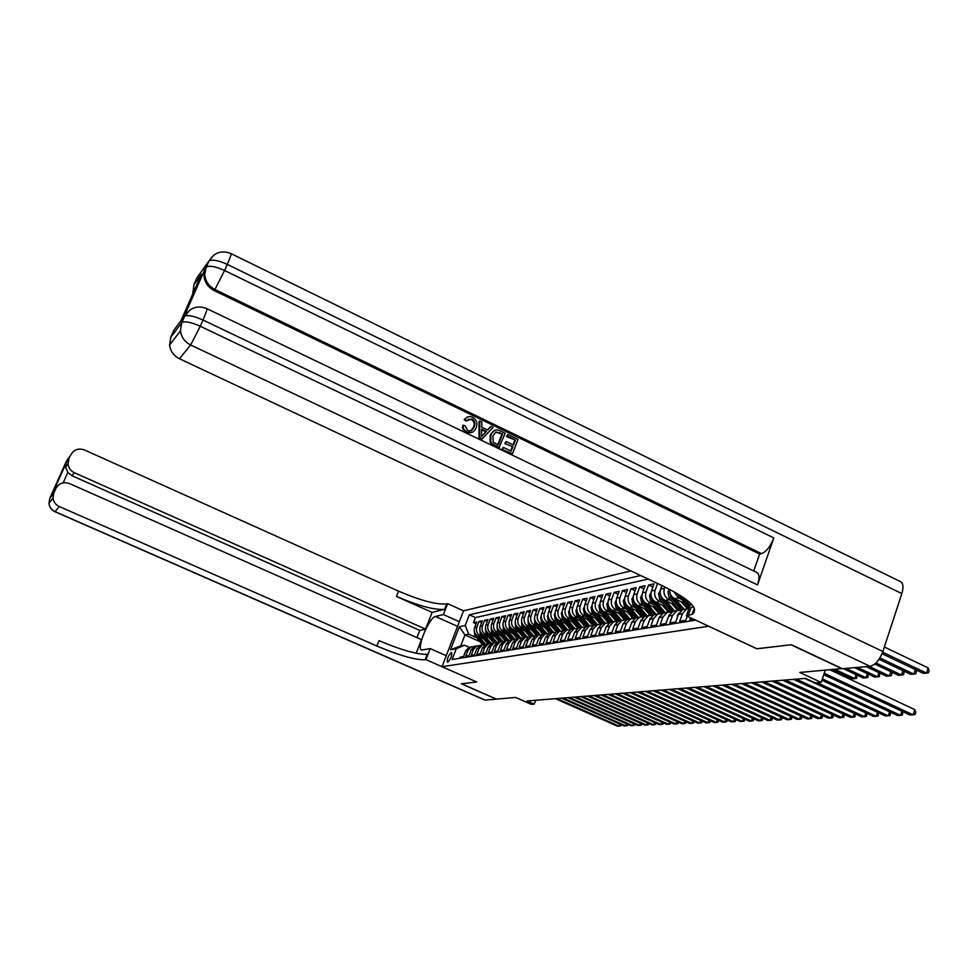 <?xml version="1.0" encoding="UTF-8"?>
<svg xmlns="http://www.w3.org/2000/svg" width="978" height="978" viewBox="0 0 978 978"><rect width="100%" height="100%" fill="white"/><g stroke="black" fill="none" stroke-linecap="round" stroke-linejoin="round"><path stroke-width="1.47" d="M447.643 662.228C450.834 659.038 452.166 655.773 451.616 652.448L451.408 652.448C448.23 655.651 446.909 658.915 447.447 662.228L447.643 662.228M630.908 570.932L463.548 610.81L442.032 666.69L708.683 626.226M55.868 488.413L53.142 492.117L66.039 463.279L70.893 454.819L66.492 460.98L49.731 498.474L53.79 493.071L52.995 498.046C53.533 501.934 55.624 504.77 59.255 506.518L55.086 511.653L485.186 700.114L496.323 699.136L461.371 683.793L476.689 681.959L461.53 683.769L496.482 699.123L515.626 697.436L531.286 704.343L534.232 704.123L535.663 700.285M842.058 668.561L799.808 672.461L821.165 682.424L825.249 670.223M756.923 648.744L791.006 644.771L841.997 668.744M459.843 658.255L460.296 657.069L463.535 656.544L465.687 650.92L467.875 650.541L471.237 646.947L474.306 646.482M467.875 650.541L465.711 656.189L469 655.651L471.176 649.979L473.401 649.588L476.787 645.969L479.892 645.504M473.401 649.588L471.225 655.297L474.574 654.747L476.763 649.013L479.024 648.622L482.447 644.979L485.589 644.502M479.024 648.622L476.836 654.38L480.247 653.83L482.447 648.035L484.758 647.644L488.193 643.964L491.384 643.487M484.758 647.644L482.545 653.451L486.029 652.888L488.242 647.045L490.589 646.641L494.061 642.925L497.301 642.448M490.589 646.641L488.364 652.497L491.91 651.923L494.147 646.03L496.531 645.627L500.039 641.874L503.315 641.397M496.531 645.627L494.293 651.531L497.9 650.945L500.161 645.003L502.594 644.588L506.115 640.798L509.452 640.321M502.594 644.588L500.333 650.553L504.012 649.954L506.286 643.952L508.768 643.524L512.325 639.698L515.699 639.233M508.768 643.524L506.494 649.551L510.247 648.94L512.533 642.876L515.064 642.448L518.646 638.585L522.069 638.108M515.064 642.448L512.765 648.524L516.592 647.901L518.89 641.788L521.482 641.348L525.088 637.448L528.572 636.971M521.482 641.348L519.171 647.485L523.071 646.849L525.382 640.676L528.022 640.223L531.665 636.287L535.198 635.81M528.022 640.223L525.687 646.421L529.673 645.773L532.008 639.539L534.685 639.074L538.365 635.113L541.946 634.636M534.685 639.074L532.35 645.346L536.409 644.673L538.756 638.377L541.494 637.913L545.198 633.903L548.841 633.426M541.494 637.913L539.135 644.233L543.279 643.561L545.651 637.204L548.438 636.715L552.179 632.668L555.871 632.191M548.438 636.715L546.066 643.108L550.284 642.424L552.68 635.993L555.528 635.504L559.294 631.409L563.059 630.944M555.528 635.504L553.132 641.959L557.436 641.25L559.844 634.759L562.766 634.257L566.555 630.138L570.382 629.661M562.766 634.257L560.345 640.786L564.746 640.064L567.179 633.512L570.15 632.998L573.976 628.83L577.864 628.353M570.15 632.998L567.717 639.575L572.203 638.854L574.648 632.228L577.68 631.702L581.543 627.485L585.504 627.02M577.68 631.702L575.235 638.353L579.82 637.607L582.289 630.908L585.394 630.382L589.282 626.128L593.304 625.651M585.394 630.382L582.912 637.106L587.607 636.336L590.089 629.575L593.255 629.037L597.179 624.734L601.274 624.257M593.255 629.037L590.761 635.822L595.553 635.04L598.059 628.206L601.299 627.656L605.26 623.304L609.416 622.839M601.299 627.656L598.78 634.514L603.683 633.72L606.201 626.812L609.514 626.238L613.512 621.849L617.741 621.385M609.514 626.238L606.983 633.182L611.983 632.375L614.539 625.382L617.913 624.808L621.947 620.358L626.25 619.893M617.913 624.808L615.358 631.825L620.48 630.981L623.047 623.927L626.507 623.328L630.578 618.842L634.954 618.377M626.507 623.328L623.927 630.419L629.172 629.575L631.751 622.424L635.297 621.825L639.404 617.277L643.866 616.825M635.297 621.825L632.693 629.001L638.059 628.12L640.663 620.896L644.282 620.284L648.426 615.688L652.974 615.235M644.282 620.284L641.666 627.534L647.143 626.641L649.771 619.331L653.487 618.695L657.668 614.062L662.302 613.622M653.487 618.695L650.847 626.042L656.458 625.125L659.111 617.741L662.901 617.081L667.118 612.387L671.837 611.959M662.901 617.081L660.236 624.514L665.981 623.573L668.659 616.103L672.546 615.431L676.8 610.675L681.617 610.248M672.546 615.431L669.857 622.949L675.749 621.984L678.439 614.416L682.424 613.732L686.715 608.927L689.074 608.304M682.424 613.732L679.71 621.336L685.737 620.358L687.216 616.201M690.505 617.741L689.808 619.697L693.426 619.111M665.431 606.666L655.957 602.24C651.69 599.697 650.187 595.932 651.47 590.969L654.05 583.817L648.61 584.991L652.901 586.996M656.189 608.292L646.91 603.976C642.68 601.458 641.201 597.741 642.473 592.827L645.028 585.761L639.722 586.898L643.903 588.854M647.167 609.893L638.072 605.663C633.891 603.181 632.424 599.502 633.683 594.648L636.213 587.656L631.018 588.768L635.113 590.688M638.341 611.458L629.416 607.326C625.284 604.869 623.83 601.238 625.076 596.433L627.595 589.502L622.521 590.602L626.519 592.472M629.71 612.986L620.969 608.939C616.861 606.507 615.431 602.925 616.666 598.169L619.172 591.323L614.196 592.387L618.108 594.208M621.262 614.49L612.693 610.529C608.634 608.12 607.216 604.575 608.438 599.869L610.92 593.096L606.054 594.147L609.881 595.92M612.998 615.957L604.6 612.081C600.565 609.697 599.172 606.189 600.382 601.531L602.851 594.832L598.084 595.859L601.837 597.595M604.917 617.399L596.666 613.597C592.68 611.25 591.299 607.766 592.509 603.169L594.954 596.531L590.284 597.534L593.952 599.233M597.008 618.805L588.915 615.089C584.966 612.766 583.585 609.318 584.795 604.759L587.216 598.194L582.656 599.184L586.238 600.834M589.257 620.186L581.311 616.543C577.399 614.245 576.042 610.834 577.228 606.323L579.636 599.832L575.174 600.785L578.683 602.411M581.678 621.543L573.866 617.962C569.991 615.688 568.646 612.326 569.832 607.851L572.216 601.421L567.839 602.362L571.286 603.952M574.245 622.864L566.58 619.367C562.741 617.118 561.409 613.781 562.582 609.355L564.954 602.986L560.663 603.915L564.037 605.455M566.959 624.172L559.44 620.737C555.626 618.499 554.306 615.199 555.48 610.822L557.827 604.526L553.621 605.431L556.922 606.935M559.832 625.443L552.436 622.069C548.658 619.869 547.362 616.605 548.511 612.265L550.846 606.018L546.726 606.91L549.966 608.389M552.839 626.69L545.577 623.389C541.836 621.201 540.541 617.974 541.69 613.683L544.012 607.497L539.966 608.365L543.132 609.82M545.981 627.925L538.841 624.673C535.137 622.521 533.854 619.318 535.003 615.064L537.301 608.939L533.34 609.795L536.445 611.213M539.257 629.123L532.24 625.944C528.572 623.805 527.301 620.627 528.438 616.421L530.724 610.358L526.836 611.189L529.88 612.583M532.668 630.309L525.773 627.179C522.13 625.064 520.871 621.922 521.995 617.754L524.269 611.739L520.455 612.558L523.438 613.927M526.201 631.47L519.428 628.402C515.809 626.299 514.562 623.194 515.687 619.062L517.937 613.108L514.196 613.915L517.13 615.248M519.868 632.607L513.193 629.6C509.611 627.521 508.377 624.429 509.489 620.345L511.726 614.441L508.047 615.235L510.932 616.531M513.646 633.72L507.081 630.761C503.523 628.707 502.301 625.651 503.413 621.592L505.626 615.749L502.02 616.531L504.844 617.803M507.533 634.82L501.078 631.91C497.557 629.881 496.347 626.849 497.447 622.827L499.648 617.045L496.103 617.803L498.878 619.062M501.543 635.896L495.186 633.047C491.689 631.03 490.491 628.023 491.579 624.05L493.768 618.304L490.296 619.05L493.022 620.284M495.65 636.959L489.403 634.147C485.944 632.155 484.746 629.184 485.834 625.235L487.998 619.551L484.587 620.284L487.264 621.482M489.88 637.998L483.719 635.235C480.284 633.255 479.11 630.309 480.186 626.409L482.337 620.761L478.988 621.482L481.604 622.668M821.165 682.424L815.2 682.864L805.554 678.377L527.093 700.969L534.232 704.123M479.966 641.666L464.953 634.954L460.748 645.896L464.501 645.211L456.286 648.732L452.154 659.49L695.651 620.138M456.286 648.732L450.491 649.771L459.354 626.739L465.222 625.48L469.318 614.82L640.639 575.504M492.655 641.397L491.751 640.993M482.362 636.776L480.369 635.883C476.946 633.915 475.773 630.981 476.836 627.094L478.988 621.482M484.196 639.025L478.144 636.311L480.369 635.883M498.487 640.419L497.521 639.991M488.01 635.712L485.98 634.808C482.533 632.815 481.347 629.869 482.423 625.932L484.587 620.284M504.416 639.429L503.401 638.964M493.743 634.624L491.702 633.707C488.23 631.702 487.032 628.72 488.12 624.759L490.296 619.05M510.467 638.414L509.391 637.925M499.599 633.524L497.533 632.595C494.024 630.565 492.826 627.558 493.914 623.561L496.103 617.803M516.629 637.387L515.492 636.874M505.553 632.399L503.462 631.458C499.929 629.416 498.719 626.372 499.819 622.338L502.02 616.531M515.21 621.861L515.626 627.411L522.912 636.348L521.702 635.798M511.628 631.25L509.514 630.297C505.944 628.231 504.721 625.162 505.834 621.103L508.047 615.235M529.318 635.284L528.034 634.71M517.814 630.089L515.675 629.123C512.081 627.032 510.834 623.94 511.959 619.832L514.196 613.915M535.846 634.209L534.489 633.597M524.11 628.891L521.946 627.913C518.328 625.81 517.069 622.68 518.193 618.536L520.455 612.558M542.497 633.108L541.078 632.46M530.528 627.68L528.352 626.69C524.697 624.563 523.426 621.409 524.563 617.228L526.836 611.189M549.294 631.984L547.79 631.299M537.081 626.446L534.868 625.443C531.188 623.292 529.905 620.101 531.042 615.883L533.34 609.795M556.225 630.847L554.636 630.125M543.756 625.186L541.519 624.172C537.802 621.996 536.519 618.781 537.655 614.514L539.966 608.365M563.291 629.685L561.616 628.927M550.565 623.903L548.303 622.864C544.55 620.675 543.255 617.424 544.404 613.12L546.726 606.91M570.504 628.512L568.744 627.705M557.509 622.583L555.223 621.543C551.433 619.331 550.125 616.042 551.286 611.69L553.621 605.431M577.876 627.314L576.018 626.47M564.599 621.25L562.277 620.186C558.462 617.949 557.13 614.636 558.304 610.248L560.663 603.915M585.406 626.091L583.45 625.199M571.824 619.881L569.477 618.805C565.626 616.543 564.282 613.194 565.467 608.756L567.839 602.362M593.084 624.856L591.03 623.903M579.208 618.487L576.824 617.399C572.937 615.113 571.592 611.727 572.778 607.252L575.174 600.785M600.944 623.585L598.768 622.595M586.739 617.069L584.331 615.969C580.406 613.658 579.037 610.235 580.235 605.7L582.656 599.184M608.976 622.301L606.678 621.25M594.428 615.614L591.996 614.49C588.035 612.155 586.653 608.707 587.851 604.123L590.284 597.534M617.179 620.993L614.759 619.881M602.289 614.135L599.82 612.998C595.822 610.639 594.428 607.142 595.639 602.521L598.084 595.859M625.578 619.661L623.023 618.487M610.309 612.619L607.815 611.47C603.768 609.074 602.362 605.541 603.585 600.871L606.054 594.147M634.025 618.243L631.458 617.057M618.512 611.067L615.981 609.905C611.898 607.485 610.48 603.915 611.715 599.196L614.196 592.387M642.363 616.653L640.089 615.602M626.898 609.49L624.319 608.304C620.211 605.859 618.768 602.252 620.015 597.472L622.521 590.602M650.957 615.076L648.927 614.123M635.455 607.876L632.852 606.666C628.695 604.196 627.24 600.541 628.499 595.724L631.018 588.768M659.808 613.475L657.962 612.619M644.221 606.226L641.58 604.991C637.387 602.497 635.908 598.805 637.167 593.927L639.722 586.898M668.879 611.849L667.216 611.079M653.182 604.538L650.504 603.279C646.262 600.761 644.771 597.02 646.042 592.093L648.61 584.991M678.206 610.211L676.678 609.502M662.35 602.803L659.624 601.531C655.346 598.976 653.842 595.199 655.126 590.211L657.558 583.463M687.779 608.548L686.373 607.9M671.727 601.03L668.964 599.746C664.649 597.155 663.121 593.34 664.417 588.291L664.906 586.922M674.881 604.991L665.211 600.468L668.964 599.746M681.324 599.221L678.524 597.913L673.585 591.409M684.563 603.292L674.673 598.646L678.524 597.913M648.243 579.086L475.43 617.57L473.486 622.668L476.054 623.83M478.144 636.311C474.733 634.343 473.56 631.433 474.636 627.546L476.775 621.959L473.486 622.668M661.947 585.516L660.663 589.062C659.392 594.086 660.896 597.888 665.211 600.468M464.501 645.211L469.208 647.314M756.911 648.805L708.671 626.287M476.726 681.972L442.032 666.69M486.922 642.35L486.078 641.971M476.824 637.827L468.719 634.196L464.953 634.954L459.354 626.739M686.519 609.025L682.73 609.636L678.439 614.416M676.629 610.761L672.901 611.372L668.659 616.103M669.6 589.282C669.417 593.56 671.116 596.69 674.673 598.646M666.972 612.46L663.316 613.059L659.111 617.741M657.546 614.111L653.94 614.71L649.771 619.331M648.328 615.724L644.795 616.323L640.663 620.896M639.331 617.314L635.847 617.913L631.751 622.424M630.529 618.854L627.106 619.453L623.047 623.927M618.548 620.957L621.947 620.358L618.548 620.957L614.539 625.382M610.186 622.436L613.512 621.849L610.186 622.436L606.201 626.812M597.68 614.062L605.284 623.292L602.008 623.878L598.059 628.206M597.216 624.71L594.001 625.284L590.089 629.575M586.164 626.678L589.282 626.128L586.164 626.678L582.289 630.908M581.617 627.46L578.499 628.023L574.648 632.228M574.062 628.793L570.993 629.355L567.179 633.512M566.653 630.089L563.634 630.651L559.844 634.759M559.404 631.36L556.421 631.922L552.68 635.993M552.301 632.619L549.367 633.169L545.651 637.204M545.345 633.842L542.448 634.392L538.756 638.377M538.523 635.04L535.663 635.578L532.008 639.539M531.836 636.213L529.012 636.751L525.382 640.676M515.712 624.38L516.812 627.179L525.259 637.375L522.496 637.913L518.89 641.788M518.841 638.5L516.103 639.037L512.533 642.876M512.533 639.612L509.831 640.138L506.286 643.952M506.335 640.7L503.67 641.226L500.161 645.003M500.259 641.776L497.631 642.289L494.147 646.03M494.306 642.827L491.702 643.341L488.242 647.045M488.45 643.854L485.883 644.368L482.447 648.035M474.196 630.517L474.782 635.345L482.716 644.869L480.174 645.37L476.763 649.013M477.056 645.859L474.562 646.36L471.176 649.979M475.43 617.57L469.318 614.82M465.222 625.48L468.719 634.196M471.518 646.837L469.049 647.338L465.687 650.92M450.491 649.771L460.748 645.896M824.234 673.255L913.134 714.869L909.968 714.991L823.757 674.673M829.931 669.808L914.821 709.625L913.134 714.869L915.078 714.453L915.75 712.363L914.821 709.625M882.058 653.72L923.33 673.365L926.521 673.121L928.183 667.937L884.356 647.008M928.183 667.937L929.1 670.7L928.44 672.766L926.521 673.121L882.645 652.216M471.005 430.626L473.401 427.288C474.892 424.012 474.196 421.371 471.335 419.366L468.071 419.183M466.665 420.674L464.856 419.244C466.836 416.579 469.391 415.919 472.508 417.239C476.665 419.721 477.863 423.266 476.103 427.851L475.394 429.318C473.315 432.618 470.43 433.511 466.738 431.995L463.694 429.244L462.936 425.198L465.1 425.723L467.484 430.381C470.161 431.42 472.166 430.662 473.535 428.119L474.11 426.909C475.589 423.633 474.905 420.992 472.032 418.987L465.968 421.053L464.159 419.623L466.738 417.398M472.252 432.3L466.041 432.362L464.538 431.432L462.362 427.936L462.936 425.198M487.435 429.917L491.017 426.396L493.12 427.41L481.934 439.073L479.697 437.997L479.746 420.956L481.848 421.97L481.714 427.154L487.704 430.039L491.017 426.396M481.934 439.073L478.988 438.364L479.037 421.335L479.746 420.956M506.494 436.543L507.863 434.538L518.034 439.44L512.509 453.743L501.934 449.367L503.315 447.362L511.188 451.151L512.888 446.738L504.819 443.572L506.201 441.567L513.523 445.088L515.443 440.149L506.494 436.543L507.863 434.538M510.675 450.907L512.142 447.093M513.01 444.843L514.697 440.503M207.043 308.718L756.41 572.252C759.393 573.463 759.772 577.68 757.522 584.893L773.818 537.937C770.395 546.555 766.287 551.775 761.495 553.634L759.649 554.037L214.109 290.539C207.984 287.275 204.598 282.3 203.962 275.588L205.233 268.498L183.681 317.544L187.055 312.703M759.649 554.037L753.745 570.981M499.624 447.557L492.435 443.865L490.797 441.86L490.895 434.941L491.861 432.985C493.939 429.831 496.714 429.122 500.186 430.821L505.186 433.242L498.89 447.912L491.714 444.22L490.076 442.215L490.174 435.308L494.183 430.577M231.15 253.669L899.772 581.274C903.122 582.619 903.819 586.727 901.838 593.609L882.877 651.519C879.577 660.077 875.31 665.003 870.053 666.275L842.376 668.707L791.373 644.722L757.021 648.793L686.397 615.822L692.082 614.38C699.576 608.927 689.82 599.441 662.803 585.932L179.451 358.755C173.754 355.833 170.465 351.285 169.585 345.1L170.783 337.276L181.688 322.74L183.681 317.544M690.786 603.463L686.397 615.822M192.898 293.571L193.913 284.732L201.346 274.353L180.942 320.747L173.901 330.197L170.783 337.276M205.233 268.498L208.693 261.322L196.981 277.764L193.913 284.732M688.219 615.517L691.043 607.558L693.622 606.91M515.443 440.149L507.227 436.176M512.888 446.738L504.819 443.572M505.565 443.217L506.201 441.567M512.509 453.743L501.934 449.367M502.668 449.024L503.315 447.362M502.582 433.939L495.993 431.97L492.851 435.919L493.254 442.178L498.291 444.953L502.582 433.939L495.394 432.288M490.895 434.941L490.174 435.308M490.797 441.86L490.076 442.215M492.435 443.865L491.714 444.22M497.79 444.721L501.848 434.305M499.697 432.545L498.963 432.912M483.462 434.684L486.457 431.408L481.665 429.097L481.469 436.873L485.748 431.775L481.641 429.807M479.697 437.997L478.988 438.364M486.457 431.408L485.748 431.775M481.482 436.298L482.753 435.051M472.032 418.987L471.335 419.366M474.11 426.909L473.401 427.288M466.738 431.995L466.041 432.362M464.856 419.244L464.159 419.623M459.342 621.727L443.413 614.575L435.479 616.47C429.085 617.265 415.919 649.416 421.762 650.04L430.222 648.597L425.943 659.637L425.1 659.771C415.418 660.077 399.354 655.492 376.885 646.03L59.255 506.518M443.413 614.575L447.631 603.67L446.763 603.891C436.873 604.905 420.809 600.651 398.559 591.14L84.438 449.953C78.46 447.924 73.937 449.538 70.893 454.819M432.093 612.424L444.66 609.294C434.807 610.235 418.743 605.944 396.469 596.446L432.093 612.424L425.589 629.135L419.794 630.419L416.983 637.632M416.188 653.267L421.506 639.636L69.475 483.56C63.448 481.543 58.9 483.205 55.819 488.535L53.142 492.117M68.876 459.305L68.044 463.719C68.411 467.826 70.502 470.821 74.316 472.704L71.981 475.748L67.812 472.435L63.179 482.814M425.589 629.135L74.316 472.704M446.261 655.7L430.222 648.597M476.677 681.984L425.943 659.637M463.535 610.847L447.631 603.67M53.79 493.071L55.819 488.535M419.794 630.419L71.981 475.748M425.1 659.771L427.215 654.306C417.52 654.661 401.457 650.113 379.012 640.663L376.885 646.03M66.039 463.279L65.55 467.166L67.812 472.435M822.364 678.842L900.555 715.346L897.462 715.468L821.911 680.211M902.731 711.605L902.498 714.942L900.555 715.346L901.887 711.214M817.217 682.717L888.281 715.823L885.249 715.933L804.723 678.451M890.457 712.204L890.212 715.419L888.281 715.823L889.577 711.788M677.167 617.998L677.497 615.272L679.111 612.974M796.349 679.123L876.276 716.287L873.317 716.397L793.586 679.355M878.488 712.791L878.207 715.884L876.276 716.287L877.559 712.351M667.497 619.355L669.258 614.771M785.395 680.016L864.552 716.727L861.667 716.837L782.693 680.236M866.777 713.353L866.484 716.336L864.552 716.727L865.811 712.901M879.039 659.282L910.738 674.331L913.855 674.099L879.894 657.962M915.775 669.771L916.423 671.703L915.763 673.744L913.855 674.099L915.322 669.551M874.748 664.062L898.427 675.285L901.484 675.052L875.982 662.962M903.427 670.859L904.039 672.681L903.391 674.698L901.484 675.052L902.914 670.627M866.141 666.629L886.41 676.201L889.393 675.981L869.075 666.373M891.361 671.935L891.948 673.634L891.3 675.639L889.393 675.981L890.799 671.666M677.461 593.646L688.732 608.353M688.952 601.751L690.651 603.866M680.505 595.529L689.576 606.898M689.991 605.724L683.377 597.436M854.589 667.644L874.674 677.106L877.584 676.886L857.449 667.387M879.564 672.974L879.479 676.544L877.584 676.886L878.953 672.681M658.047 620.675L659.637 616.531M774.698 680.884L853.097 717.167L850.273 717.277L772.058 681.091M855.347 713.916L855.016 716.776L853.097 717.167L854.332 713.439M669.404 589.172L667.95 591.727L669.001 597.619L679.074 610.076M675.688 599.123L684.062 609.404M681.079 601.653L687.375 608.671M669.722 592.02L670.798 597.277L681.348 610.199M682.338 609.82L670.92 595.199M843.305 668.634L863.195 677.986L866.043 677.766L846.104 668.39M868.036 673.976L867.926 677.436L866.043 677.766L867.388 673.671M648.83 621.984L650.248 618.267M764.246 681.727L841.899 717.595L839.148 717.705L761.666 681.935M844.161 714.453L843.818 717.204L841.899 717.595L843.109 713.964M660.248 590.749L658.622 593.609L659.649 599.441L669.649 611.763M666.226 600.944L674.502 611.091M671.556 603.438L677.73 610.333M660.309 593.964L661.409 599.098L671.91 611.91M672.742 611.446L661.568 597.191M832.266 669.6L851.972 678.854L854.76 678.634L835.004 669.368M856.777 674.967L856.642 678.304L854.76 678.634L856.08 674.637M639.82 623.243L641.055 619.979M754.026 682.558L830.958 718.023L828.256 718.121L751.507 682.766M833.232 714.979L832.865 717.632L830.958 718.023L832.131 714.466M651.03 592.754L649.502 595.455L650.517 601.213L660.443 613.426M656.971 602.717L665.162 612.741M662.253 605.174L668.329 611.971M651.116 595.871L652.24 600.883L662.534 613.463M663.402 613.047L652.436 599.135M845.762 675.932L846.178 677.424M844.637 676.703L845.016 675.59M631.006 624.49L632.069 621.666M744.038 683.365L820.249 718.427L817.608 718.537L741.581 683.573M822.535 715.493L822.143 718.048L820.249 718.427L821.398 714.967M642.02 594.71L640.59 597.252L641.592 602.949L651.458 615.064M647.925 604.441L656.03 614.343M653.157 606.886L659.148 613.573M642.13 597.729L643.279 602.619L653.39 614.991M654.306 614.649L643.512 601.03M622.399 625.7L623.292 623.328M734.27 684.16L809.772 718.83L807.192 718.928L731.862 684.355M812.082 715.994L811.667 718.451L809.772 718.83L810.896 715.444M633.218 596.617L631.874 599.013L632.864 604.636L642.68 616.666M639.086 606.14L647.094 615.92M644.257 608.548L650.187 615.15M633.353 599.551L634.514 604.318L644.453 616.495M645.419 616.213L634.783 602.876M613.988 626.874L614.685 624.979M724.71 684.942L799.515 719.221L796.997 719.319L722.351 685.126M801.838 716.483L801.41 718.842L799.515 719.221L800.627 715.92M624.612 598.487L623.341 600.724L624.331 606.299L634.099 618.255M630.443 607.79L638.365 617.46M635.566 610.174L641.446 616.715M624.771 601.348L625.932 605.993L635.724 617.962M636.727 617.754L626.262 604.685M605.761 628.035L606.274 626.629M715.358 685.7L789.49 719.612L787.009 719.698L713.048 685.884M791.825 716.96L791.373 719.233L789.49 719.612L790.579 716.385M616.189 600.296L615.003 602.411L615.981 607.925L625.724 619.808M621.984 609.416L629.82 618.964M627.057 611.763L632.9 618.243M616.372 603.096L617.558 607.619L627.216 619.429M628.218 619.257L617.925 606.458M597.705 629.172L598.035 628.279M706.202 686.446L779.674 719.991L777.241 720.077L703.952 686.629M782.021 717.424L781.544 719.612L779.674 719.991L780.737 716.837M607.961 602.081L606.849 604.062L607.803 609.514L617.546 621.348M613.707 610.993L621.47 620.443M618.744 613.328L624.563 619.759M608.157 604.807L609.343 609.208L618.915 620.896M619.905 620.724L609.759 608.182M697.253 687.167L770.053 720.358L767.681 720.444L695.04 687.351M772.412 717.876L771.923 719.991L770.053 720.358L771.104 717.277M599.905 603.805L598.866 605.663L599.807 611.067L609.477 622.803M605.614 612.546L613.292 621.886M610.59 614.844L616.409 621.25M600.125 606.494L601.323 610.773L610.798 622.326M611.763 622.155L601.788 609.869M688.475 687.876L760.639 720.713L758.317 720.798L686.311 688.06M763.011 718.317L762.498 720.346L760.639 720.713L761.666 717.705M592.02 605.504L591.042 607.24L591.983 612.583L601.494 624.135M602.619 616.336L608.463 622.717M592.35 608.463L593.463 612.301L602.839 623.732M603.793 623.561L593.976 611.531M679.881 688.573L751.41 721.067L749.136 721.153L677.766 688.744M753.793 718.757L753.268 720.713L751.41 721.067L752.412 718.121M584.294 607.155L583.389 608.793L584.318 614.074L593.683 625.443M589.93 615.553L597.399 624.636M594.82 617.803L600.7 624.172M584.563 609.759L585.761 613.793L595.052 625.101M595.981 624.942L586.348 613.145M671.47 689.258L742.375 721.409L740.138 721.495L669.392 689.429M744.771 719.172L744.221 721.055L742.375 721.409L743.353 718.537M576.739 608.781L575.895 610.296L576.812 615.529L586.03 626.739M582.326 617.008L589.697 625.957M587.179 619.233L593.133 625.627M577.057 611.458L578.23 615.248L587.436 626.446M588.34 626.287L578.866 614.734M663.218 689.93L733.512 721.752L731.324 721.837L661.189 690.089M735.921 719.588L735.358 721.397L733.512 721.752L734.478 718.94M569.343 610.358L568.548 611.788L569.453 616.959L578.56 628.01M574.881 618.426L582.154 627.253M579.685 620.627L585.602 626.959M569.648 612.913L570.846 616.69L579.966 627.766M580.846 627.607L571.543 616.287M655.15 690.578L724.832 722.082L722.681 722.167L653.145 690.749M727.253 720.016L726.666 721.74L724.832 722.082L725.786 719.331M562.093 611.91L561.36 613.23L562.252 618.353L571.274 629.306M567.595 619.832L574.771 628.536M572.35 622.008L578.12 628.206M562.423 614.453L563.609 618.096L572.643 629.062M573.511 628.903L564.379 617.815M647.228 691.226L716.324 722.412L714.221 722.497L645.272 691.385M718.732 720.383L718.145 722.07L716.324 722.412L717.253 719.71M554.991 613.414L554.306 614.661L555.198 619.722L564.135 630.565M560.443 621.189L567.533 629.783M565.162 623.353L570.81 629.441M555.345 615.957L556.519 619.465L565.48 630.321M566.323 630.174L557.362 619.306M639.465 691.862L707.974 722.73L705.908 722.815L637.546 692.008M710.358 720.749L709.784 722.387L707.974 722.73L708.891 720.089M548.035 614.905L547.399 616.054L548.267 621.067L557.13 631.8M553.45 622.534L560.455 631.03M558.12 624.661L563.646 630.651L566.555 630.138M548.413 617.436L549.575 620.822L558.45 631.568M556.421 631.922L559.294 631.409L550.48 620.749M631.849 692.473L699.783 723.048L697.766 723.121L629.966 692.632M702.143 721.116L701.593 722.705L699.783 723.048L700.688 720.456M541.201 616.348L540.626 617.411L541.482 622.387L550.259 633.01M546.58 623.842L553.511 632.24M551.213 625.957L556.69 631.874M541.604 618.878L542.766 622.142L551.555 632.778M552.338 632.595L543.719 622.167M624.38 693.084L691.752 723.353L689.771 723.427L622.534 693.231M694.099 721.471L693.561 723.011L691.752 723.353L692.644 720.823M534.514 617.778L534.832 623.683L543.536 634.196M539.844 625.138L546.714 633.438M544.44 627.228L549.868 633.084M534.942 620.296L536.091 623.438L544.795 633.976M545.541 633.768L537.081 623.536M617.057 693.671L683.879 723.659L681.935 723.732L615.248 693.818M686.189 721.825L685.676 723.317L683.879 723.659L684.747 721.177M527.961 619.16L528.316 624.954L536.934 635.358M533.255 626.397L540.052 634.624M537.802 628.463L543.169 634.257M528.413 621.678L529.538 624.71L538.169 635.138M538.866 634.905L530.577 624.869M609.869 694.258L676.14 723.952L674.233 724.026L608.096 694.404M678.439 722.167L677.937 723.622L676.14 723.952L676.996 721.519M521.531 620.529L521.91 626.189L530.455 636.507M526.775 627.631L533.523 635.786M531.286 629.685L536.604 635.419M521.995 623.047L523.12 625.957L531.665 636.287L529.012 636.751M532.325 636.042L524.184 626.177M602.827 694.832L668.561 724.246L666.678 724.319L601.079 694.967M670.835 722.497L670.333 723.916L668.561 724.246L669.392 721.862M595.908 695.395L661.104 724.527L659.27 724.6L594.196 695.529M663.365 722.828L662.876 724.197L661.104 724.527L661.935 722.192M589.111 695.945L653.793 724.808L651.984 724.881L587.436 696.079M656.03 723.158L655.553 724.49L653.793 724.808L654.6 722.522M524.11 636.128L522.912 636.348L524.098 637.619M520.418 628.854L527.118 636.935M524.905 630.883L530.174 636.556M525.919 637.155L517.9 627.448M509.025 623.169L509.465 628.61L517.863 638.72M514.196 630.04L520.846 638.059M518.633 632.045L523.853 637.668M509.55 625.688L510.626 628.377L518.976 638.451M519.636 638.243L511.738 628.695M502.949 624.453L503.413 629.783L511.738 639.808M508.071 631.213L514.685 639.172M512.484 633.194L517.655 638.756M503.487 626.971L504.562 629.563L512.802 639.514M513.474 639.319L505.687 629.918M582.448 696.483L646.617 725.089L644.832 725.15L580.798 696.617M648.83 723.475L648.365 724.759L646.617 725.089L647.412 722.84M496.983 625.712L497.484 630.932L505.736 640.859M502.069 632.363L508.658 640.272M506.445 634.331L511.567 639.832M497.557 628.231L498.597 630.712L506.751 640.553M507.423 640.382L499.746 631.116M575.895 697.008L639.563 725.358L637.815 725.419L574.282 697.143M641.751 723.781L641.311 725.04L639.563 725.358L640.345 723.145M491.127 626.947L491.653 632.069L499.831 641.91M496.176 633.487L502.741 641.348M500.516 635.431L505.589 640.896M491.726 629.477L500.822 641.58M501.494 641.434L493.914 632.289M569.465 697.534L632.632 725.627L630.92 725.688L567.876 697.669M634.808 724.087L634.367 725.309L632.632 725.627L633.402 723.463M485.381 628.157L485.932 633.182L494.049 642.925L491.702 643.341M490.394 634.6L496.934 642.424M494.685 636.531L499.721 641.923M486.005 630.688L495.002 642.595M495.675 642.46L488.181 633.426M563.145 698.047L625.822 725.884L624.135 725.945L561.58 698.17M627.974 724.38L627.558 725.566L625.822 725.884L626.58 723.757M479.746 629.343L480.308 634.27L488.328 643.903M484.709 635.688L491.237 643.475M488.976 637.595L493.963 642.937M480.381 631.886L489.281 643.597M489.966 643.487L482.545 634.551M556.934 698.549L619.135 726.141L617.485 726.202L555.406 698.671M621.274 724.674L620.859 725.823L619.135 726.141L619.881 724.062M479.122 636.751L485.614 644.49M483.352 638.646L488.279 643.927M474.856 633.047L483.67 644.588M484.354 644.49L477.019 635.663M483.719 635.235L485.98 634.808M489.403 634.147L491.702 633.707M495.186 633.047L497.533 632.595M501.078 631.91L503.462 631.458M507.081 630.761L509.514 630.297M513.193 629.6L515.675 629.123M519.428 628.402L521.946 627.913M525.773 627.179L528.352 626.69M532.24 625.944L534.868 625.443M538.841 624.673L541.519 624.172M545.577 623.389L548.303 622.864M552.436 622.069L555.223 621.543M559.44 620.737L562.277 620.186M566.58 619.367L569.477 618.805M573.866 617.962L576.824 617.399M581.311 616.543L584.331 615.969M588.915 615.089L591.996 614.49M596.666 613.597L599.82 612.998M604.6 612.081L607.815 611.47M612.693 610.529L615.981 609.905M620.969 608.939L624.319 608.304M629.416 607.326L632.852 606.666M638.072 605.663L641.58 604.991M646.91 603.976L650.504 603.279M655.957 602.24L659.624 601.531M474.636 627.546L476.836 627.094M480.186 626.409L482.423 625.932M485.834 625.235L488.12 624.759M491.579 624.05L493.914 623.561M497.447 622.827L499.819 622.338M503.413 621.592L505.834 621.103M509.489 620.345L511.959 619.832M515.687 619.062L518.193 618.536M521.995 617.754L524.563 617.228M528.438 616.421L531.042 615.883M535.003 615.064L537.655 614.514M541.69 613.683L544.404 613.12M548.511 612.265L551.286 611.69M555.48 610.822L558.304 610.248M562.582 609.355L565.467 608.756M569.832 607.851L572.778 607.252M577.228 606.323L580.235 605.7M584.795 604.759L587.851 604.123M592.509 603.169L595.639 602.521M600.382 601.531L603.585 600.871M608.438 599.869L611.715 599.196M616.666 598.169L620.015 597.472M625.076 596.433L628.499 595.724M633.683 594.648L637.167 593.927M642.473 592.827L646.042 592.093M651.47 590.969L655.126 590.211M660.663 589.062L664.417 588.291M901.838 593.609L227.275 264.39L224.585 270.527L773.818 537.937M757.522 584.893L202.972 320.014L200.245 326.249L882.877 651.519M870.053 666.275L190.661 344.989L179.451 358.755M761.495 553.634L214.903 289.5L214.109 290.539M190.135 309.867L184.414 316.554L182.091 322.373C185.355 321.004 191.407 322.3 200.245 326.249L190.661 344.989C184.769 341.945 181.37 337.227 180.453 330.833L169.585 345.1M202.972 320.014C206.199 312.495 207.495 308.693 206.835 308.62C197.385 305.063 190.05 307.569 184.818 316.175C188.094 314.782 194.145 316.065 202.972 320.014M181.688 322.74L180.453 330.833L181.688 322.74M213.754 255.16L208.693 261.322L206.444 266.994C209.793 265.38 215.845 266.554 224.585 270.527L214.903 289.5C208.766 286.224 205.38 281.236 204.744 274.525L203.962 275.588M227.275 264.39C230.38 257.153 231.603 253.546 230.93 253.559C221.615 249.94 214.341 252.385 209.121 260.894C212.483 259.243 218.534 260.417 227.275 264.39M206.016 267.41L204.744 274.525L206.016 267.41M494.831 445.259L494.11 445.613M444.66 609.294L446.763 603.891M396.469 596.446L398.559 591.14M64.365 465.968L64.829 464.709M54.951 511.726L55.086 511.653C51.516 509.941 49.475 507.166 48.949 503.352L49.731 498.474M457.557 626.372L435.479 616.47M677.485 615.37L678.145 615.26M689.343 606.604L687.473 606.935M680.333 595.419L678.561 595.761M669.612 591.299L668.011 591.629M679.637 608.34L677.815 608.671M682.62 607.803L680.786 608.133M670.798 597.277L669.001 597.619M660.199 593.206L658.671 593.512M670.162 610.04L668.377 610.358M673.072 609.514L671.287 609.832M661.409 599.098L659.649 599.441M650.993 595.064L649.551 595.345M660.896 611.69L659.16 611.996M663.744 611.177L661.996 611.494M652.24 600.883L650.517 601.213M641.996 596.873L640.639 597.155M651.837 613.304L650.138 613.609M654.624 612.815L652.913 613.12M643.279 602.619L641.592 602.949M633.206 598.646L631.922 598.915M642.986 614.893L641.323 615.186M645.712 614.404L644.037 614.697M634.514 604.318L632.864 604.636M624.612 600.382L623.402 600.626M634.331 616.433L632.705 616.727M636.996 615.957L635.358 616.25M625.932 605.993L624.331 606.299M616.201 602.081L615.064 602.314M625.859 617.949L624.27 618.23M628.463 617.485L626.874 617.766M617.558 607.619L615.981 607.925M607.974 603.744L606.898 603.964M617.57 619.429L616.018 619.71M620.125 618.976L618.561 619.257M609.343 609.208L607.803 609.514M599.93 605.37L598.915 605.578M609.465 620.883L607.949 621.152M611.959 620.431L610.431 620.712M601.323 610.773L599.807 611.067M592.045 606.959L591.103 607.155M601.531 622.301L600.04 622.558M603.976 621.861L602.472 622.13M593.463 612.301L591.983 612.583M584.331 608.512L583.438 608.695M593.756 623.683L592.301 623.952M596.152 623.255L594.685 623.524M585.761 613.793L584.318 614.074M576.788 610.04L575.944 610.211M586.14 625.052L584.71 625.297M588.487 624.624L587.044 624.881M578.23 615.248L576.812 615.529M569.379 611.531L568.597 611.69M578.683 626.385L577.289 626.629M580.981 625.969L579.575 626.226M570.846 616.69L569.453 616.959M562.13 612.998L561.409 613.145M571.384 627.68L570.015 627.925M573.634 627.277L572.252 627.534M563.609 618.096L562.252 618.353M555.039 614.428L554.355 614.563M564.22 628.964L562.876 629.209M566.421 628.573L565.076 628.805M556.519 619.465L555.198 619.722M548.071 615.834L547.448 615.957M557.203 630.211L555.883 630.455M559.367 629.832L558.035 630.064M549.575 620.822L548.267 621.067M550.321 631.446L549.037 631.678M552.448 631.067L551.14 631.299M542.766 622.142L541.482 622.387M543.585 632.656L542.313 632.876M545.651 632.277L544.379 632.509M536.091 623.438L534.832 623.683M536.959 633.83L535.724 634.05M539 633.475L537.753 633.695M529.538 624.71L528.316 624.954M530.479 634.991L529.257 635.211M532.472 634.636L531.25 634.856M523.12 625.957L521.91 626.189M526.066 635.786L524.868 635.993M516.812 627.179L515.626 627.411M517.863 637.253L516.69 637.46M519.783 636.898L518.609 637.118M510.626 628.377L509.465 628.61M511.726 638.341L510.577 638.548M513.621 638.011L512.46 638.206M504.562 629.563L503.413 629.783M505.712 639.416L504.575 639.624M507.57 639.086L506.421 639.294M498.597 630.712L497.484 630.932M499.807 640.468L498.694 640.676M501.616 640.15L500.504 640.345M492.753 631.849L491.653 632.069M494 641.507L492.912 641.702M495.785 641.189L494.685 641.385M487.007 632.974L485.932 633.182M488.303 642.534L487.227 642.717M490.051 642.216L488.976 642.412M481.372 634.062L480.308 634.27M482.704 643.524L481.653 643.72M484.428 643.218L483.364 643.414M475.834 635.138L474.782 635.345M682.73 609.636L686.715 608.927M672.901 611.372L676.8 610.675M663.316 613.059L667.118 612.387M653.94 614.71L657.668 614.062M644.795 616.323L648.426 615.688M635.847 617.913L639.404 617.277M627.106 619.453L630.578 618.842M602.008 623.878L605.26 623.304M594.001 625.284L597.179 624.734M578.499 628.023L581.543 627.485M570.993 629.355L573.976 628.83M549.367 633.169L552.179 632.668M542.448 634.392L545.198 633.903M535.663 635.578L538.365 635.113M522.496 637.913L525.088 637.448M516.103 639.037L518.646 638.585M509.831 640.138L512.325 639.698M503.67 641.226L506.115 640.798M497.631 642.289L500.039 641.874M485.883 644.368L488.193 643.964M480.174 645.37L482.447 644.979M474.562 646.36L476.787 645.969M469.049 647.338L471.237 646.947M694.294 608.133L692.082 614.38M195.417 287.85L192.678 291.64M491.139 433.352L491.861 432.985M472.826 428.486L473.535 428.119M68.044 463.719L65.55 467.166M52.995 498.046L48.949 503.352C49.413 507.215 51.431 510.015 54.988 511.738L484.831 700.089M65.893 463.67L53.387 491.628"/></g></svg>
